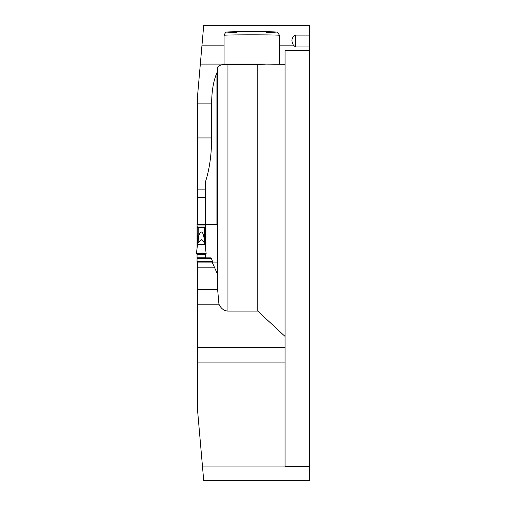 <?xml version="1.0" encoding="UTF-8"?>
<svg xmlns="http://www.w3.org/2000/svg" width="506" height="506" viewBox="0 0 506 506"><rect width="100%" height="100%" fill="white"/><g stroke="black" fill="none" stroke-linecap="round" stroke-linejoin="round"><path stroke-width="0.76" d="M197.093 253.955L197.049 254.29L205.506 254.373L197.049 254.373L197.049 261.501L212.52 261.501L211.407 258.44L197.049 258.44M211.407 258.44L210.907 257.87L205.506 257.87L205.506 254.373M205.506 224.392L205.506 224.98L197.049 224.98L197.049 224.392L205.898 224.392L205.898 228.231L205.506 228.092M205.303 246.65L205.506 224.98M205.506 225.98L205.506 248.345M205.506 254.29L197.049 253.936M197.049 248.345L197.049 224.98M217.542 262.07L217.542 274.284L212.09 261.981L197.049 262.07L197.049 261.501M197.833 243.443L198.244 227.618L197.359 227.03L205.196 227.03L204.513 227.618L198.244 227.618L198.061 242.564M204.5 242.564L204.316 227.618L204.728 243.443M212.52 261.501L213.026 262.07L217.479 262.07L217.479 224.392L205.898 224.392M217.479 224.392L217.871 224.392L217.871 262.07L217.479 262.07M198.017 242.76L198.055 242.747C198.365 240.875 198.061 233.449 201.331 232.014C202.432 232.064 203.298 233.791 203.931 237.187L204.544 242.76M197.049 225.98L197.359 227.03M204.532 242.798L201.261 239.585L198.023 242.728L197.517 244.676M204.55 242.791L205.056 244.676L197.498 244.676L196.398 253.639L206.157 253.639L205.468 254.157L197.087 254.157L205.803 253.86L198.719 253.639C196.391 253.557 195.733 253.632 196.752 253.86L205.803 253.86M205.506 257.87L197.049 257.87M213.026 262.07L212.09 261.981M196.417 253.639L196.752 253.86M295.485 46.95L309.602 46.95L309.602 35.104L295.485 35.104L295.485 46.95L293.398 45.129C290.899 40.682 291.595 37.336 295.485 35.104M224.05 45.129L201.983 45.129L203.722 25.3L309.602 25.3L309.602 35.104M285.074 336.465L285.074 50.758L309.602 50.758L309.602 466.583L285.074 466.583L285.074 336.465L257.75 311.07L257.75 64.54L227.953 64.54C221.476 64.338 218.01 65.375 217.542 67.646L217.542 224.392M309.602 466.583L309.602 480.7L203.722 480.7L197.378 408.203L197.378 362.062L285.074 362.062M201.983 45.129L200.237 65.097M309.602 50.758L309.602 46.95M217.542 70.226L216.916 72.788C213.507 80.732 211.748 90.846 211.647 103.129L211.647 137.936C211.571 154.324 209.579 168.713 205.683 181.116L205.05 184.823L205.05 197.58L197.378 197.58L197.378 224.392M205.05 224.392L205.05 197.58M212.09 262.076L197.378 262.076L197.378 362.062M197.378 304.182L218.946 304.182L217.618 289.381L217.542 274.284M197.378 197.58L197.378 97.797L200.325 64.098L266.112 64.098L257.75 64.54M285.074 64.325L266.112 64.098M257.75 311.07L227.953 311.07C224.031 310.893 221.027 308.597 218.946 304.182M205.898 228.231L205.898 251.539M205.898 253.759L205.898 257.87M197.258 226.827L197.258 246.65M197.049 257.788L205.506 257.788M197.049 254.278L205.506 254.278M202.514 466.949L309.602 466.949M293.398 45.129L279.35 45.129M205.683 181.116L205.683 224.392M216.916 224.392L216.916 72.788M197.378 267.149L214.721 267.149M197.378 289.381L217.618 289.381M211.647 103.129L197.378 103.129M197.378 137.936L211.647 137.936M205.05 189.895L197.378 189.895M227.953 64.54L227.953 311.07M197.378 347.331L285.074 347.331M237.042 32.397A24.396 0.424 -0 0 1 240.799 31.676A24.396 0.424 -0 0 1 276.093 32.055A24.396 0.424 -0 0 1 266.358 32.397M279.35 35.306A27.647 0.481 180 0 0 247.396 34.832A27.647 0.481 180 0 0 224.05 35.306C225.347 32.612 226.182 31.555 226.549 32.131L243.569 31.657L275.34 31.948C276.934 32.618 277.282 30.556 279.35 35.306L279.35 64.256M205.056 244.676L206.157 253.639M224.05 64.098L224.05 35.306"/></g></svg>

